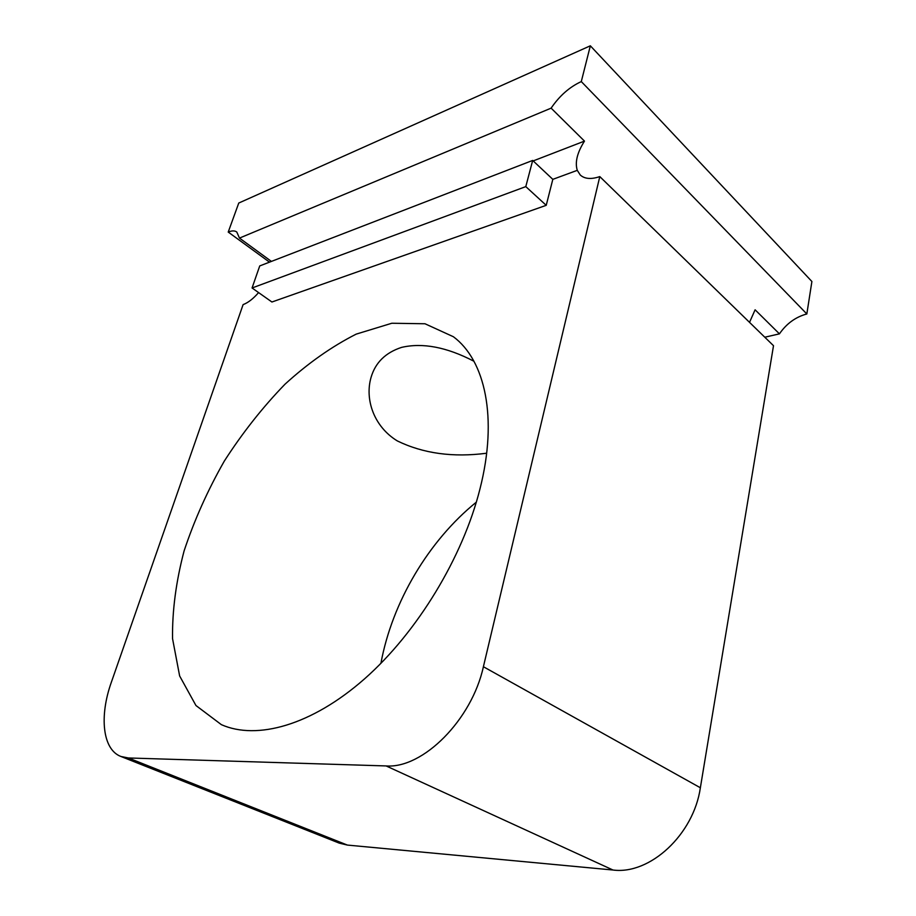 <?xml version="1.0" encoding="UTF-8"?>
<svg xmlns="http://www.w3.org/2000/svg" width="916" height="916" viewBox="0 0 916 916"><rect width="100%" height="100%" fill="white"/><g stroke="black" fill="none" stroke-linecap="round" stroke-linejoin="round"><path stroke-width="1.37" d="M525.795 186.612L252.06 287.979L259.732 265.926L532.677 160.437L525.795 186.612L546.222 205.321L271.926 302.005L252.06 287.979M590.339 45.8L811.897 281.51L806.836 313.959L581.294 81.581C569.58 86.963 559.516 95.814 551.123 108.145L239.477 238.091L236.775 231.988C234.691 230.523 231.84 230.557 228.221 232.069L238.755 203.043L590.339 45.8L581.294 81.581M764.791 337.214L779.436 333.859C786.5 323.623 795.638 316.982 806.836 313.959M380.907 663.356C392.185 602.03 428.688 540.715 476.343 502.14M479.973 488.915C462.878 557.146 417.375 632.315 364.534 678.87C311.589 725.426 256.801 740.38 221.374 724.659L195.955 705.526L179.639 675.962L172.54 638.624C172.174 610.812 176.021 581.591 184.082 550.963C194.272 520.231 207.692 490.255 224.34 461.046C242.5 432.821 262.72 407.196 285.013 384.193C308.108 363.148 331.832 346.466 356.175 334.134L391.83 323.245L424.99 323.76L453.386 336.733C485.011 360.183 498.155 417.593 479.973 488.915M486.671 453.225C453.019 457.622 423.249 453.523 397.349 440.94C373.808 426.593 364.648 399.307 371.072 377.346C375.377 362.61 385.544 352.626 401.551 347.393C422.642 342.492 446.768 347.107 473.95 361.259M779.436 333.859L755.105 309.803L749.528 322.352M599.797 176.593L483.396 666.722C471.855 719.827 422.837 768.799 386.117 765.936L128.377 757.967L120.866 756.456L339.286 843.144L347.404 845.079L612.987 870.017C649.902 874.929 693.652 834.591 700.362 787.76L773.505 345.698L599.797 176.593C591.163 179.525 584.648 178.986 580.24 174.979L577.286 170.353C574.801 162.35 577.206 152.606 584.477 141.11L551.123 108.145M271.411 261.415L239.477 238.091M258.587 292.582C253.274 298.719 248.121 302.727 243.106 304.616L111.386 682.134C99.191 716.152 102.478 749.551 120.866 756.456M269.487 262.148L228.221 232.069M532.677 160.437L552.817 179.353L546.222 205.321M552.817 179.353L577.275 170.342M533.181 160.918L584.477 141.11M700.362 787.76L483.396 666.722M612.987 870.017L386.117 765.936M347.404 845.079L128.377 757.967"/></g></svg>
